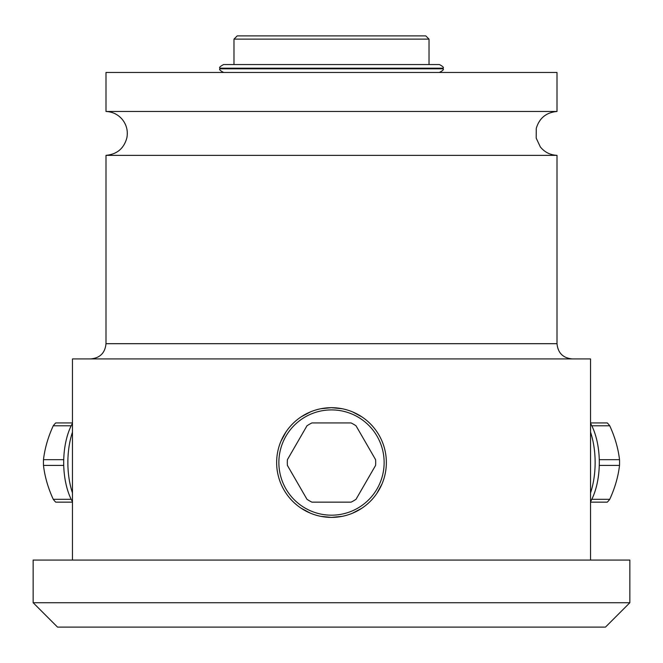 <?xml version="1.0" encoding="UTF-8"?>
<svg xmlns="http://www.w3.org/2000/svg" width="663" height="663" viewBox="0 0 663 663"><rect width="100%" height="100%" fill="white"/><g stroke="black" fill="none" stroke-linecap="round" stroke-linejoin="round"><path stroke-width="0.99" d="M311.925 502.156A44.189 44.189 0 0 1 306.977 499.305L287.402 465.401A44.189 44.189 0 0 1 287.402 459.683L306.977 425.787A44.189 44.189 0 0 1 311.925 422.928L351.075 422.928A44.189 44.189 0 0 1 356.023 425.787L375.598 459.683A44.189 44.189 0 0 1 375.598 465.401L356.023 499.305A44.189 44.189 0 0 1 351.075 502.156L311.925 502.156M331.5 515.176A52.634 52.634 0 0 0 384.134 462.542A52.634 52.634 0 0 0 331.5 409.908A52.634 52.634 0 0 0 278.866 462.542A52.634 52.634 0 0 0 331.5 515.176M320.768 516.336L331.5 517.397A54.855 54.855 0 0 0 386.355 462.542A54.855 54.855 0 0 0 331.5 407.687L320.842 408.731M342.149 516.353L331.5 517.397A54.855 54.855 0 0 1 276.645 462.542A54.855 54.855 0 0 1 331.5 407.687L342.241 408.748M310.582 411.831L301.143 416.853M292.872 423.599L292.209 424.262M286.06 431.812L280.955 441.235M277.756 451.553L277.565 452.514M276.645 462.318L276.645 462.741M285.844 492.94L286.673 494.159M290.609 499.106L292.648 501.269M300.952 508.107L310.441 513.195M590.534 560.061L590.534 358.923L72.466 358.923L72.466 560.061M352.401 513.261L361.832 508.248M370.095 501.518L370.559 501.054M376.907 493.313L382.021 483.907M385.228 473.597L385.443 472.495M386.355 462.815L386.355 462.293M385.336 452.033L385.244 451.578M377.181 432.168L376.186 430.726M372.548 426.16L370.368 423.831M362.064 416.994L352.575 411.897M105.989 155.349C117.011 154.322 123.973 148.471 126.882 137.788C128.116 130.942 126.567 124.81 122.241 119.373C117.948 114.409 112.536 111.782 105.989 111.475L557.011 111.475C546.287 112.428 539.367 118.064 536.268 128.382L536.193 138.119L540.337 146.929C544.646 152.208 550.207 155.018 557.011 155.349L105.989 155.349L105.989 343.691C105.085 352.948 100.005 358.02 90.748 358.923M557.011 111.475L557.011 72.466L105.989 72.466L105.989 111.475M443.041 68.198C444.077 67.585 442.859 66.366 439.378 64.543L223.622 64.543C220.141 66.366 218.923 67.585 219.959 68.198L443.041 68.198L443.041 68.803L219.959 68.803C218.898 69.375 220.116 70.593 223.622 72.466M429.019 39.125L425.787 35.893L237.213 35.893L233.981 39.125L429.019 39.125L429.019 64.543M331.5 560.061L33.15 560.061L33.15 602.725L629.85 602.725L629.85 560.061L331.5 560.061M33.15 602.725L57.532 627.107L605.468 627.107L629.85 602.725M590.534 492.949A54.855 27.423 -90 0 0 590.534 432.135M590.534 501.767A52.634 26.321 -90 0 0 590.534 423.317M590.534 422.928L607.267 422.928A44.189 22.094 -90 0 1 609.736 425.787A115.279 86.463 -139.1 0 1 619.524 459.683A44.189 22.094 -90 0 1 619.524 465.401A115.279 86.463 -40.9 0 1 609.736 499.305A44.189 22.094 -90 0 1 607.267 502.156L590.534 502.156M609.736 499.305L591.827 499.305M619.524 459.683L599.269 459.683M619.524 465.401L599.269 465.401M609.736 425.787L591.827 425.787M72.466 492.949A54.855 27.423 -90 0 1 72.466 432.135M72.466 501.767A52.634 26.321 -90 0 1 72.466 423.317M72.466 502.156L55.733 502.156A44.189 22.094 -90 0 1 53.264 499.305A115.279 86.463 40.9 0 1 43.476 465.401A44.189 22.094 -90 0 1 43.476 459.683A115.279 86.463 139.1 0 1 53.264 425.787A44.189 22.094 -90 0 1 55.733 422.928L72.466 422.928M53.264 425.787L71.173 425.787M43.476 465.401L63.731 465.401M43.476 459.683L63.731 459.683M53.264 499.305L71.173 499.305M105.989 343.691L557.011 343.691C557.914 352.948 562.995 358.02 572.252 358.923M557.011 155.349L557.011 343.691M443.041 68.803C444.102 69.375 442.884 70.593 439.378 72.466M219.959 68.198L219.959 68.803M233.981 39.125L233.981 64.543"/></g></svg>
